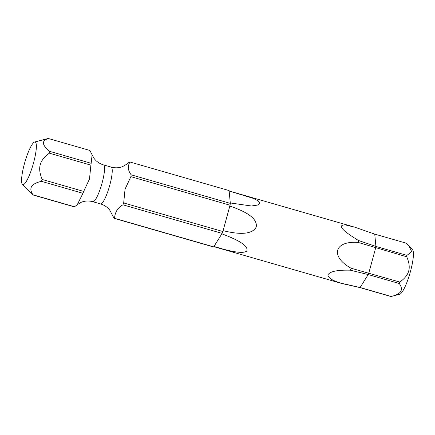 <?xml version="1.0" encoding="UTF-8"?>
<svg xmlns="http://www.w3.org/2000/svg" width="435" height="435" viewBox="0 0 435 435"><rect width="100%" height="100%" fill="white"/><g stroke="black" fill="none" stroke-linecap="round" stroke-linejoin="round"><path stroke-width="0.65" d="M33.495 163.054A22.212 4.274 106.1 0 1 22.397 184.429A22.212 4.274 106.1 0 1 24.442 163.669A22.212 4.274 106.1 0 1 34.615 142.022A22.212 4.274 106.1 0 1 33.495 163.054M32.576 194.847A29.27 5.633 -73.9 0 0 33.027 194.815C28.4 188.165 31.206 183.673 41.45 181.341A29.27 5.633 -73.9 0 0 42.184 179.47L83.694 191.427A29.27 5.633 106.1 0 1 82.96 193.298L77.316 204.597L74.537 206.772A29.27 5.633 106.1 0 1 74.086 206.804L32.576 194.847L22.397 184.429M34.615 142.022L47.975 138.553A29.27 5.633 -73.9 0 1 48.432 138.52C41.39 140.635 41.798 144.909 49.655 151.342A29.27 5.633 -73.9 0 1 49.378 153.18C44.283 156.904 41.243 160.754 40.254 164.734C39.079 168.655 39.721 173.565 42.184 179.47M41.45 181.341L82.96 193.298M33.027 194.815L74.537 206.772M114.53 218.294C115.025 212.019 117.836 207.528 122.953 204.82L222.122 233.394L221.85 233.834C240.55 240.794 248.836 246.558 246.699 251.136C243.192 253.725 232.285 252.153 213.982 246.422L213.705 246.868A29.27 5.633 106.1 0 1 213.248 246.895L114.079 218.326A29.27 5.633 -73.9 0 0 114.53 218.294L213.705 246.868M49.378 153.18L90.882 165.137L89.518 178.926L83.694 191.427M49.655 151.342L91.165 163.299A29.27 5.633 106.1 0 1 90.882 165.137M130.881 176.659A29.27 5.633 -73.9 0 0 131.158 174.821L230.332 203.39A29.27 5.633 106.1 0 1 230.05 205.228L130.881 176.659L125.052 189.165L123.687 202.949L222.856 231.523A29.27 5.633 106.1 0 1 222.122 233.394M48.432 138.52L89.936 150.477L92.09 154.844L91.165 163.299M131.158 174.821C127.923 170.558 127.509 166.284 129.934 161.999A29.27 5.633 -73.9 0 0 129.478 162.032L126.699 164.212L122.648 166.572C119.065 168.002 115.237 168.182 111.159 167.1A19.162 3.687 -73.9 0 1 109.761 185.245A19.162 3.687 106.1 0 1 100.55 203.923L92.862 201.709A19.162 3.687 106.1 0 0 102.073 183.032A19.162 3.687 -73.9 0 0 103.47 164.881C99.593 163.685 96.516 161.602 94.243 158.628L92.09 154.844M129.934 161.999L229.104 190.573L229.142 190.992L252.61 198.164L258.183 200.796L259.94 203.178L257.487 205.092L251.43 205.989L230.289 202.971L229.142 190.992M122.953 204.82A29.27 5.633 -73.9 0 0 123.687 202.949M230.332 203.39L230.289 202.971M229.816 206.092C248.793 212.438 257.596 219.425 256.215 227.048C252.441 233.981 241.398 235.183 223.095 230.659L230.05 205.228M223.095 230.659L222.856 231.523M100.55 203.923C104.405 205.113 107.467 207.185 109.74 210.132L114.079 218.326M213.835 246.656L341.589 283.446L359.772 287.535L390.826 296.48A27.764 5.345 -73.9 0 0 391.174 296.458L360.126 287.508L342.068 283.419A28.862 5.557 106.1 0 1 341.589 283.446M342.068 283.419C332.998 280.966 328.278 278.128 327.908 274.898C329.904 271.418 337.381 269.852 350.327 270.195L368.217 274.556L399.27 283.5A27.764 5.345 -73.9 0 0 399.836 282.059L351.099 268.226A28.862 5.557 106.1 0 1 350.327 270.195M233.155 192.15L354.563 227.124L345.303 224.922C337.196 224.933 341.584 230.126 358.456 240.49A28.862 5.557 106.1 0 1 358.157 242.425C334.134 240.599 329.991 256.547 351.099 268.226M399.836 282.059C404.762 278.52 407.715 274.822 408.688 270.978C409.808 267.177 409.161 262.446 406.747 256.786A27.764 5.345 -73.9 0 0 406.964 255.372L375.916 246.427L358.456 240.49M354.563 227.124L374.736 234.101L405.784 243.051L408.949 245.998L411.733 251.637L406.964 255.372M358.157 242.425L406.747 256.786M399.27 283.5C403.827 289.9 401.13 294.218 391.174 296.458L399.792 294.218A23.24 4.475 -73.9 0 0 410.433 271.57A23.24 4.475 -73.9 0 0 412.576 249.848L408.949 245.998M213.982 246.422L221.85 233.834M359.772 287.535A27.764 5.345 106.1 0 0 360.126 287.508L368.217 274.556A27.764 5.345 106.1 0 0 368.782 273.115L375.699 247.841A27.764 5.345 106.1 0 0 375.916 246.427L374.736 234.101M77.316 204.597L81.367 202.231C84.95 200.801 88.783 200.627 92.862 201.709M103.47 164.881L111.159 167.1"/></g></svg>

